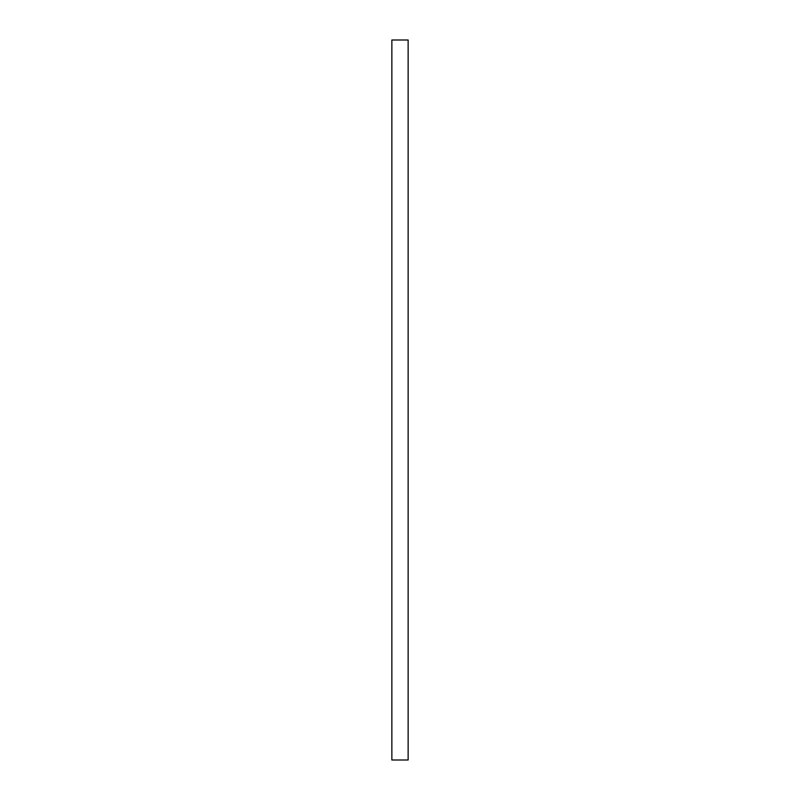 <?xml version="1.0" encoding="UTF-8"?>
<svg xmlns="http://www.w3.org/2000/svg" width="800" height="800" viewBox="0 0 800 800"><rect width="100%" height="100%" fill="white"/><g stroke="black" fill="none" stroke-linecap="round" stroke-linejoin="round"><path stroke-width="1.2" d="M408.14 40L408.14 760L391.86 760L391.86 40L408.14 40"/></g></svg>
